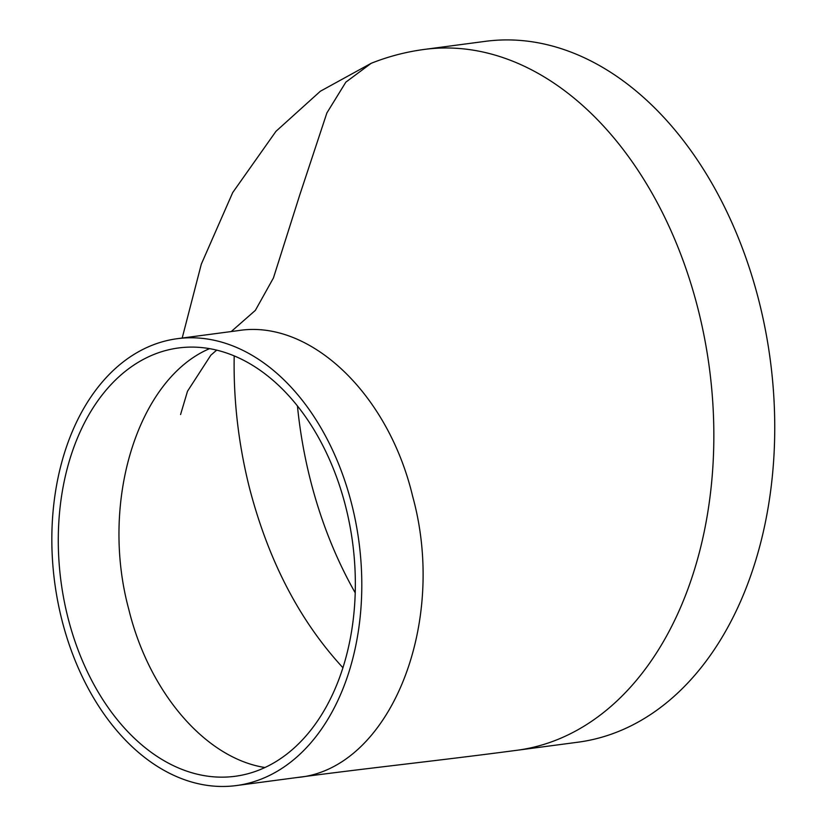 <?xml version="1.0" encoding="UTF-8"?>
<svg xmlns="http://www.w3.org/2000/svg" width="827" height="827" viewBox="0 0 827 827"><rect width="100%" height="100%" fill="white"/><g stroke="black" fill="none" stroke-linecap="round" stroke-linejoin="round"><path stroke-width="1.24" d="M355.248 592.876A344.125 234.341 82.5 0 1 310.332 479.732A344.125 234.341 82.5 0 1 297.451 406.016M182.198 338.036L201.312 264.154L232.697 192.588L275.98 131.307L320.359 91.239L371.189 63.297C388.308 56.484 406.036 51.853 424.385 49.413L485.294 41.35A353.48 240.719 82.5 0 1 770.309 360.19A353.48 240.719 82.5 0 1 578.063 742.191L517.154 750.254A353.48 240.719 82.5 0 0 709.411 368.253A353.48 240.719 82.5 0 0 424.396 49.413A353.48 240.719 82.5 0 1 709.411 368.253A353.48 240.719 82.5 0 1 517.154 750.254C435.726 761.016 374.011 767.332 297.286 777.494C389.124 769.575 448.141 624.912 412.683 496.458C388.204 393.176 309.484 319.015 238.145 330.635L237.887 330.666M231.24 331.544L255.347 310.394L273.437 277.965L299.808 194.79L326.892 112.927L345.851 82.142L371.199 63.286M61.839 619.733A225.378 153.481 82.5 0 1 177.236 338.698A225.378 153.481 82.5 0 1 358.97 541.985A225.378 153.481 82.5 0 1 236.388 785.557A225.378 153.481 82.5 0 1 61.839 619.733M345.758 506.91A216.023 147.113 82.5 0 1 235.157 776.284A216.023 147.113 82.5 0 1 67.866 617.345A216.023 147.113 82.5 0 1 178.467 347.971A216.023 147.113 82.5 0 1 345.758 506.91M342.978 667.771C299.581 620.757 268.403 560.768 249.434 487.796C238.455 443.985 233.379 400.03 234.196 355.93M264.981 767.528C205.603 758.297 149.067 692.633 128.764 609.282C99.695 502.01 137.778 379.117 209.541 348.663M236.388 785.557L297.286 777.494M177.236 338.698L238.145 330.635M216.643 350.141L210.823 355.207L187.512 391.223L180.565 414.544"/></g></svg>
